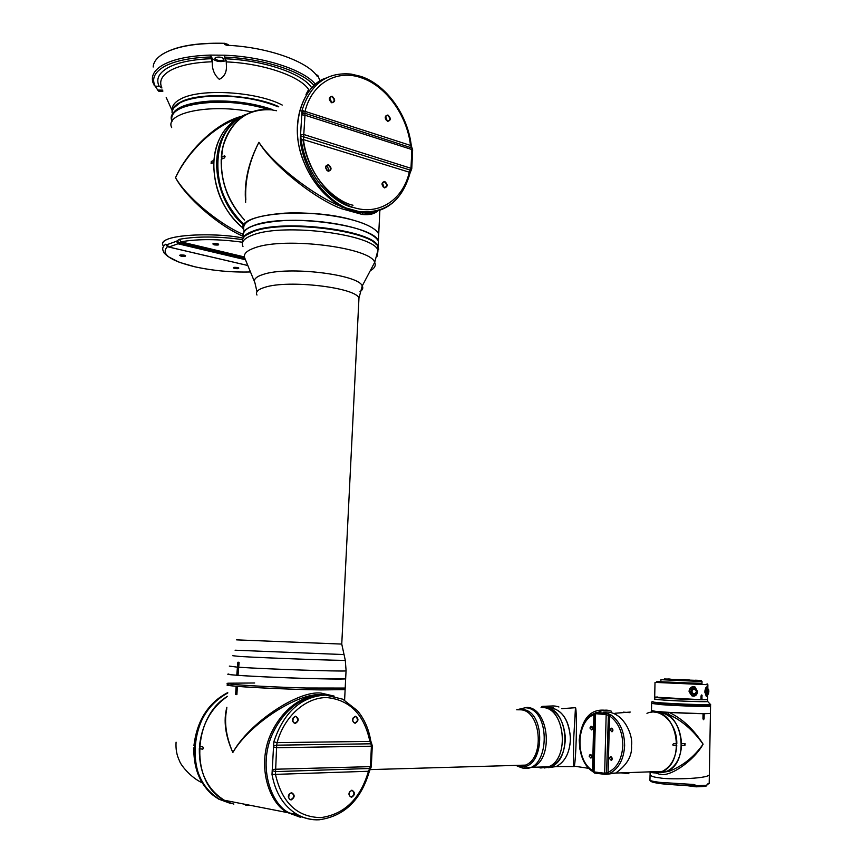 <?xml version="1.0" encoding="UTF-8"?>
<svg xmlns="http://www.w3.org/2000/svg" width="863" height="863" viewBox="0 0 863 863"><rect width="100%" height="100%" fill="white"/><g stroke="black" fill="none" stroke-linecap="round" stroke-linejoin="round"><path stroke-width="1.29" d="M673.269 745.632L672.784 744.726L673.399 743.787L676.808 743.733C677.196 723.453 660.594 707.056 646.948 713.334M673.367 745.643L676.765 745.578C675.783 758.286 670.95 766.894 662.245 771.403L653.28 772.806L649.354 771.867C653.723 773.41 658.016 773.259 662.245 771.403L615.707 773.065L605.546 774.467L615.707 773.065C627.077 764.996 632.342 755.794 631.5 745.481C633.388 735.405 623.097 709.483 603.291 712.158C623.097 709.483 633.388 735.405 631.5 745.481C632.342 755.794 627.077 764.996 615.707 773.065L609.947 773.27L605.599 774.456L604.661 773.237L608.113 772.374C617.088 767.93 621.996 758.987 622.838 745.524C622.644 731.975 618.221 722.115 609.558 715.923L606.171 714.575L607.282 713.377L610.767 714.78L609.558 715.923L608.113 772.374L609.256 773.561L609.947 773.27C618.911 768.426 623.809 759.213 624.629 745.6C624.413 731.49 619.796 721.22 610.767 714.78M621.08 772.87L628.847 773.69L628.749 772.601M628.307 772.612L628.847 773.69M615.028 713.248L630.303 712.061M611.317 711.188C607.164 709.559 602.989 709.828 598.793 711.997C602.989 709.828 607.164 709.559 611.317 711.188M673.194 745.61L676.549 745.556L676.581 743.733M579.914 749.3L579.202 740.109C581.77 719.03 590.195 709.062 604.467 710.206C590.195 709.062 581.77 719.03 579.202 740.109L579.914 749.3M591.716 755.729L591.77 756.883M612.816 729.364L612.849 730.681M592.493 727.552L592.525 728.706M612.072 757.951L612.137 759.267M612.191 758.804L610.346 756.829L609.461 758.491L611.306 760.465L612.191 758.804M611.727 757.272L611.856 759.969M591.813 756.495L590.033 754.542L589.149 756.193L590.928 758.135L591.813 756.495M591.392 755.017L591.5 757.617M592.579 728.264L590.831 726.344L589.925 728.016L591.662 729.925L592.579 728.264M592.18 726.84L592.234 729.418M612.913 730.152L611.101 728.221L610.184 729.904L611.996 731.846L612.913 730.152M612.471 728.674L612.547 731.371M609.073 773.539L604.661 773.248L606.171 714.575L595.589 713.69L593.906 714.618L594.855 713.248M594.057 713.615C575.492 721.317 574.65 760.249 592.514 771.393L593.906 714.618C576.182 721.522 575.049 759.742 592.396 770.432L594.035 771.921L604.661 773.237M609.256 773.561L606.883 774.208L606.57 773.065L608.447 713.787M605.707 774.456L594.639 773.075L594.035 771.921L595.589 713.69L596.257 712.471L607.282 713.377M606.883 774.208L594.273 772.968L593.118 771.403L594.661 713.906L595.664 712.741M593.215 771.954L592.654 771.49M542.04 707.466L542.665 707.498C564.844 707.477 570.216 758.847 548.512 766.797C569.882 758.987 565.146 708.491 543.28 707.563L542.04 707.552M553.259 707.628L550.928 707.606C563.194 710.799 569.709 721.5 570.454 739.731C569.569 753.119 564.823 762.061 556.214 766.56L548.102 767.692L556.214 766.56L551.09 766.722C560.389 761.695 565.136 751.867 565.341 737.229C563.366 718.383 555.945 708.469 543.075 707.498L545.222 707.52C567.412 707.487 572.795 758.782 551.09 766.722L544.273 767.984L551.09 766.722L540.756 767.973L537.369 767.131L540.756 767.973L548.512 766.797L532.482 767.283L524.726 768.469M227.746 692.579C208.274 702.849 197.012 720.508 193.948 745.567L194.725 745.675L194.596 747.66L193.797 747.865C193.592 771.544 201.92 788.653 218.803 799.17L231.025 803.615M194.725 745.675C197.692 721.047 208.695 703.496 227.724 693.043C188.921 709.537 182.988 781.49 219.601 799.332L233.851 804.1L219.601 799.332C202.708 788.793 194.369 771.684 194.585 747.984L193.797 747.865M561.759 708.663L575.47 707.703C576.268 707.261 576.689 724.618 576.193 739.807C575.761 753.572 575.125 762.493 574.262 766.581L556.214 766.56C565.513 761.554 570.26 751.759 570.454 737.164C568.188 717.369 560.27 707.552 546.689 707.714M545.643 707.552C550.076 705.61 554.51 705.427 558.944 706.991C554.51 705.427 550.076 705.61 545.643 707.552M553.269 707.531L549.677 707.509M588.944 768.372L573.464 766.042L573.636 739.688L575.47 707.703M551.425 706.01L542.654 706.344L541.079 707.444M542.935 706.258L541.684 706.819M542.104 706.678L541.241 707.358M278.479 106.742C251.942 94.477 199.299 92.039 180.734 102.233L173.29 108.36M172.039 111.985C172.179 108.209 175.038 104.908 180.626 102.061C199.256 91.823 252.158 94.304 278.706 106.634M282.223 105.059C257.012 91.554 200.302 88.069 180.842 98.921C174.617 102.125 171.78 105.879 172.32 110.173M305.998 94.391L308.296 90.162M308.663 89.547C300.227 76.224 263.28 63.344 226.268 61.899L226.343 64.25C227.055 71.651 224.714 76.667 219.31 79.331C214.488 75.135 212.136 69.536 212.244 62.557L212.212 61.769C194.207 62.406 180.421 65.21 170.842 70.194C161.759 75.286 158.781 81.23 161.91 88.004L159.126 86.246L155.157 86.203C151.446 78.662 154.596 72.05 164.585 66.343C175.167 60.766 190.496 57.648 210.561 56.99L212.212 61.769M157.961 90.378L153.031 82.783C150.788 75.901 154.272 69.849 163.463 64.639C174.229 58.932 189.849 55.75 210.313 55.092L224.456 55.21C264.1 56.634 304.24 69.979 315.437 84.326M153.948 84.919L155.157 86.203M320.076 81.025L317.897 75.653L315.912 74.639M317.897 75.653L317.843 76.613L317.239 76.376C307.821 61.478 267.584 47.034 226.85 45.264L224.52 44.488L227.8 45.308M228.803 45.372L224.585 43.484C198.015 42.74 177.907 45.966 164.25 53.161C157.185 57.185 153.485 61.802 153.161 67.012M215.61 57.508L214.973 58.587C216.958 60.507 219.763 61.014 223.409 60.13L224.056 59.04C222.071 57.12 219.256 56.613 215.61 57.508M161.359 54.952C174.358 46.44 195.459 42.557 224.66 43.301L228.199 44.531M315.729 74.412L317.584 75.329M162.859 90.119L157.67 90.065L158.868 91.338L162.805 91.381M210.561 56.99L210.313 55.092L212.492 58.76C216.505 61.758 221.057 62.363 226.138 60.561M226.268 61.899L224.693 57.12C263.528 58.533 302.848 71.543 314.003 85.566M224.456 55.21L224.693 57.12M241.284 116.602C225.329 124.445 216.203 139.04 213.916 160.378L211.284 161.5L214.013 160.55M237.012 118.846C212.374 127.152 186.818 153.474 175.534 177.649C185.761 195.955 217.411 223.139 242.881 234.294M243.344 228.404C223.441 211.262 213.582 189.277 213.787 162.449L211.101 163.582L211.284 161.5M211.575 161.586L211.101 163.582M251.91 111.92C209.903 103.29 164.229 112.87 171.683 127.584M163.603 246.235C154.11 233.927 216.732 232.179 242.967 238.08C214.197 231.813 153.495 234.563 163.603 246.235M243.096 236.3C217.627 225.243 185.588 196.893 175.534 177.649C187.454 150.949 216.505 122.222 242.374 116.117M167.508 246.602C160.399 253.819 169.515 260.55 194.844 266.786L179.375 262.33L167.994 256.559L164.229 253.183L163.28 251.068C162.039 248.609 162.837 246.333 165.674 244.24L167.044 244.65L168.868 247.023L168.156 246.937M167.044 244.65L176.462 241.262L179.428 239.288C197.044 236.16 218.091 236.268 242.557 239.612M242.6 242.255C218.717 238.932 198.134 238.792 180.863 241.823L177.983 243.776L168.868 247.023L247.821 265.491M176.462 241.262L177.983 243.776L245.459 259.741M166.753 244.563L166.915 245.944L168.814 247.045L247.843 265.524M165.674 244.24L167.454 246.57M244.38 256.937L180.863 241.823L179.428 239.288M177.034 240.863L179.202 242.74L244.844 258.328M179.957 255.211L184.186 255.124C186.548 256.257 185.523 256.613 181.09 256.182C178.717 255.038 179.752 254.693 184.186 255.124L185.534 255.685L179.633 255.383M271.964 109.666C253.032 103.323 232.535 100.561 210.475 101.349C191.155 102.568 178.868 106.376 173.592 112.751M171.694 117.098C173.01 108.199 185.923 102.859 210.41 101.068C232.665 100.281 253.301 103.085 272.33 109.504M177.066 104.563C183.808 99.817 195.06 96.98 210.82 96.041C236.214 95.243 258.717 98.835 278.35 106.796M278.242 106.85C258.566 98.921 236.052 95.362 210.723 96.16C185.772 98.037 172.859 103.582 172.017 112.794M271.662 109.795C246.71 101.888 221.662 99.644 196.505 103.053L196.462 103.722C220.389 100.41 244.607 102.373 269.127 109.623C227.196 95.146 162.654 103.528 172.115 121.252C169.784 113.139 177.843 107.303 196.311 103.743L196.505 103.161M196.354 103.085C180.41 106.052 172.179 110.917 171.651 117.681M654.273 712.126L655.481 711.339L651.468 710.508L651.619 703.615M659.947 777.876C653.658 777.272 650.368 776.074 650.076 774.284C650.368 776.074 653.658 777.272 659.947 777.876C665.923 779.58 706.614 779.181 709.343 774.812C706.614 779.181 665.923 779.58 659.947 777.876M661.123 772.719L669.526 771.144C683.043 765.761 694.23 756.775 703.108 744.176C694.079 760.562 670.432 777.078 660.022 774.381L655.47 772.924M703.388 719.688L704.111 718.814L703.528 719.71L702.957 718.814L703.043 713.69L669.116 712.407C682.255 718.599 693.593 729.181 703.108 744.176C693.032 730.044 681.306 720.022 667.951 714.122L658.749 712.126M681.554 745.492C680.573 758.156 675.74 766.743 667.034 771.242C689.958 762.633 683.075 712.202 659.354 712.158C672.73 714.866 680.141 725.362 681.587 743.647L685.114 743.615L684.92 745.427L681.554 745.459L684.92 745.427M654.586 712.148C678.307 712.18 685.168 762.773 662.245 771.403L667.034 771.242L658.264 772.655L669.526 771.144L660.389 772.752M651.468 710.508C651.004 711.047 658.145 711.748 672.924 712.622C693.377 713.669 705.858 713.928 710.368 713.421L704.197 713.69L704.111 718.814M710.583 704.769L709.203 782.935M667.951 714.122L669.116 712.407L655.481 711.339L655.405 712.148M656.053 771.63L653.485 771.716M703.895 718.793L703.981 713.69M684.693 745.405L684.866 743.593M659.354 712.158L656.851 712.148M705.718 786.258L706.97 784.952M692.967 785.567L693.744 784.489L696.894 785.718L706.43 785.276M706.808 785.416L705.977 786.215L696.171 786.819L693.226 785.6M696.894 785.718L696.398 786.797L685.093 785.395M707.833 783.852L709.203 783.388L706.937 784.801M689.559 785.524L694.715 786.161L695.891 785.308M649.861 780.152C650.583 784.014 674.952 785.028 693.313 785.578L692.719 785.567M199.763 746.419L199.31 748.685L202.773 749.192M199.31 748.685C199.094 772.504 207.465 789.688 224.391 800.26L289.461 812.989C271.64 805.125 257.541 767.423 272.244 734.402C286.883 702.601 311.241 694.294 323.744 694.909M305.437 818.092L289.461 812.989M321.877 694.747C298.835 691.997 249.385 723.938 232.837 752.504C225.275 735.643 223.29 720.573 226.872 707.282M218.803 799.17L224.391 800.26C189.957 783.356 192.266 716.711 227.53 696.322C211.241 707.617 201.888 724.305 199.45 746.376L202.816 746.873L203.334 748.124L202.676 749.192M226.786 708.76C224.013 722.029 226.03 736.614 232.837 752.504C249.019 723.075 297.983 690.238 321.047 693.086L334.175 696.107M321.209 689.915C295.47 689.569 254.477 687.833 237.379 686.365L236.894 694.65L235.631 694.532L236.117 686.258C228.695 685.6 226.063 685.093 228.22 684.737C217.357 685.815 280.982 689.418 321.209 689.915L345.124 689.602L321.209 689.915M345.157 689.062L345.124 689.602L345.157 689.062M236.894 694.629L235.631 694.532M235.955 694.542L236.44 686.29M245.804 805.362L249.04 805.082M202.859 749.17L199.623 748.685M276.591 110.744L271.543 109.849C247.476 108.404 231.338 120.486 223.118 146.127C217.886 173.549 225.049 198.21 244.596 220.097C228.555 202.945 220.755 182.686 221.187 159.31L224.456 157.929L225.092 156.645L224.639 155.825L221.316 157.239C223.28 126.958 246.192 106.214 271.543 109.849M218.468 150.96L218.641 150.712C222.783 132.492 232.169 120.302 246.796 114.143C209.666 126.203 207.692 194.79 244.164 224.736C223.032 204.067 214.509 179.461 218.609 150.906L218.22 151.068C214.132 179.731 222.708 204.391 243.981 225.049M245.631 235.437L253.787 231.306C282.417 220.108 365.146 229.331 376.203 244.466M378.091 247.228L377.832 251.813M377.757 252.492L377.929 246.699C372.784 230.82 284.11 219.504 253.582 231.478C245.275 234.423 241.651 237.951 242.686 242.039M238.026 675.319L236.764 675.244L237.854 662.277L238.49 662.245L239.116 662.353L238.026 675.341C264.865 677.401 341.198 679.85 345.653 678.825L345.2 688.059L321.295 688.34C281.068 687.789 217.454 684.23 228.307 683.205L254.671 682.989M236.764 675.244C229.342 674.672 226.71 674.262 228.857 674.014C220.141 674.639 265.858 677.293 306.667 678.458L345.653 678.825L346.052 670.896C341.608 671.641 265.34 669.062 238.501 667.218M237.854 662.277L237.088 675.254M378.145 246.494L378.382 241.111C376.797 237.929 372.536 234.833 365.61 231.813C347.886 224.121 313.064 219.148 284.779 220.518C254.822 222.708 241.047 228.274 243.442 237.196C241.413 232.643 244.909 228.717 253.949 225.426C284.768 213.15 374.251 224.909 378.382 241.111L378.145 246.494M378.458 239.536L378.728 234.013C377.142 230.777 372.892 227.627 365.966 224.563C348.188 216.71 313.172 211.683 284.844 213.15C254.855 215.47 241.23 221.198 243.97 230.335C232.341 214.358 306.548 206.462 352.201 219.849C367.174 224.078 376.02 228.792 378.728 234.013L378.458 239.536M349.094 794.866L349.623 791.867M288.576 797.79L289.332 793.96M369.267 771.641L368.479 771.263L370.443 766.646L371.284 766.862M322.179 694.78C309.688 694.165 285.34 702.45 270.712 734.208C256.02 767.185 270.119 804.834 287.918 812.687L300.626 817.358M272.007 774.499L272.266 769.505L275.664 769.224L275.383 774.035C281.813 802.568 296.958 817.099 320.809 817.628C344.38 814.359 360.259 798.901 368.479 771.263L272.007 774.499C275.405 793.032 283.808 806.376 297.217 814.51C304.154 818.426 311.511 820.195 319.288 819.796M272.266 769.505L273.819 741.846C283.765 712.126 301.047 696.538 325.642 695.071L342.784 699.213L357.465 710.702C364.38 719.041 368.803 729.095 370.745 740.875L370.734 740.778M293.301 717.649L292.805 721.533M353.107 717.984L352.762 721.058M355.373 716.743L355.2 716.603C352.223 718.016 351.824 720.044 353.97 722.687L354.866 722.903C357.821 721.479 358.21 719.451 356.063 716.808L354.65 716.668M273.819 741.846L277.109 742.633L369.871 741.403C364.143 714.478 349.817 699.871 326.904 697.584C305.826 697.228 284.24 716.182 277.109 742.633L276.689 745.179L370.907 743.798L369.871 741.403L370.745 740.885L371.748 743.928L370.907 743.798L371.403 746.204L372.277 745.74M273.539 746.064L276.689 745.179L275.664 769.224L370.443 766.646L371.403 746.204L276.85 747.714L273.506 747.131M272.19 770.508L275.232 771.641L370.648 768.448M244.661 115.059C230.971 121.554 222.169 133.495 218.263 150.874L218.253 151.057M377.865 210.863C374.456 214.013 369.235 215.211 362.212 214.445L341.5 208.717C314.337 198.673 272.481 164.898 258.922 142.298C272.881 164.099 315.232 197.001 342.46 206.969C328.835 200.421 307.94 181.5 299.644 148.921C291.241 115.825 306.624 84.099 325.966 78.091C305.319 83.851 289.083 121.208 302.082 157.422C314.876 192.611 339.148 207.573 352.838 211.014L355.373 211.651C363.603 213.959 372.816 213.01 382.989 208.792C375.955 211.931 369.353 213.247 363.172 212.73L375.567 211.521M245.675 202.287C243.851 182.794 248.264 162.805 258.922 142.298C249.083 161.705 244.714 180.939 245.815 199.989M224.639 155.825L221.618 157.325L221.511 159.18M362.212 214.445L363.172 212.73L342.46 206.969L341.5 208.717M362.32 212.676L362.978 212.794C369.31 213.646 373.981 213.096 376.991 211.133M228.307 683.205C219.569 684.089 265.308 686.97 306.16 688.005L345.2 688.059L344.607 700.152M253.636 231.435L251.144 232.384M242.535 240.087C242.589 236.538 246.289 233.474 253.625 230.885C284.445 218.792 373.981 230.443 378.123 246.451L378.728 249.461M377.865 251.457L378.07 247.573M301.856 110.874L305.027 111.359L304.984 115.211L301.78 114.855L301.856 110.874C310.356 84.078 326.797 71.823 351.209 74.099L360.842 76.376M331.705 102.546L329.601 97.67M382.093 183.905L383.086 186.796M385.286 117.584L386.365 120.345M329.407 98.911L330.626 101.888M325.696 167.195L326.872 170.291M352.945 207.4C338.253 204.973 305.286 180.885 300.702 135.976M302.935 139.59C308.954 181.359 339.116 202.654 353.01 205.221M328.145 171.057L328.145 171.057C331.263 169.849 331.306 167.864 328.274 165.103L328.069 165.06C324.952 166.279 324.92 168.263 327.951 171.003C328.76 168.77 328.123 167.098 326.041 165.955M387.314 121.057L385.513 116.408M384.046 187.53L382.406 182.74M412.643 149.968L410.508 145.469C407.185 115.728 386.441 86.322 361.867 77.983C337.411 68.846 311.921 82.967 305.027 111.359L411.284 145.674L411.996 147.951M396.958 198.749C386.117 210.302 372.579 214.499 356.354 211.327C384.067 214.704 401.964 201.92 410.044 172.999L409.289 172.19L303.452 139.59C307.26 171.489 330.324 201.284 355.297 208.048C380.303 215.016 403.15 199.073 409.289 172.19L411.015 167.832L411.845 149.536L304.984 115.211L303.452 139.59L300.227 140.033L301.78 114.855M412.05 148.037L412.633 149.838L411.78 168.544L303.905 134.542L300.658 134.833M411.727 168.868L411.09 170.367L300.551 135.869M412.05 148.026L304.779 113.215L301.77 114.045M411.295 145.761L411.284 145.674C407.886 115.48 387.056 85.426 361.511 76.602M411.166 170.248L409.957 173.366M302.428 114.703L303.42 110.788M216.947 162.179C216.85 185.89 225.103 206.138 241.694 222.945M243.841 225.308C219.321 204.671 209.213 163.042 222.654 136.958C227.746 126.753 234.963 119.515 244.315 115.211M242.762 115.955C232.827 120.119 225.189 127.541 219.849 138.199C205.901 165.103 217.347 208.382 243.323 228.253M654.521 699.084L663.55 700.066C680.249 701.274 710.972 702.191 707.595 701.392M710.486 706.268C709.397 706.937 678.221 705.923 661.49 704.661L651.619 703.431L673.064 705.384L710.486 706.268M689.257 679.915L669.418 679.224L689.257 679.915M694.834 680.422L692.385 680.335L694.834 680.422M679.408 679.85L676.959 679.764L679.408 679.85M667.088 679.17L664.65 679.084L667.088 679.17M670.173 679.062L667.757 678.976L670.173 679.062M685.33 679.634L682.924 679.537L685.33 679.634M697.649 680.303L695.244 680.217L697.649 680.303M664.391 678.965L667.239 679.073L664.391 678.965M694.942 687.595L694.564 687.401C691.673 686.7 689.958 687.984 689.418 691.252L691.824 695.33L694.467 695.416M693.021 696.182C695.664 696.02 697.153 694.467 697.477 691.511L694.737 686.905L693.615 686.592M697.552 691.522L694.985 686.926C691.738 686.128 689.742 687.574 689.008 691.241L691.899 695.858C695.168 696.678 697.045 695.233 697.552 691.522M707.153 688.124L706.517 686.948M707.638 689.03L707.045 686.948C705.999 686.754 705.276 688.318 704.888 691.651L706.333 696.312L707.531 694.316M660.875 681.533L656.84 681.5L664.51 682.277L701.997 683.291M707.067 683.798L707.876 684.737L655.006 682.385M668.48 679.386L701.155 680.529L668.48 679.386M701.198 680.583L702.029 681.511L660.918 679.699M660.918 679.764L660.875 681.759L701.986 683.518M702.126 699.764L654.693 697.142C650.831 697.638 686.204 699.634 701.565 699.764L707.628 699.634L702.126 699.764L701.543 694.974L702.191 695.869M700.972 699.753L701.036 695.858L701.781 694.995M701.91 699.753L701.975 695.858M706.29 696.29L706.991 695.157M688.156 680.152L674.726 679.58M693 695.578L691.846 695.276C688.728 692.601 688.75 689.979 691.899 687.423L693.507 687.185M694.661 695.341L691.975 695.287C688.868 692.611 688.89 690.001 692.029 687.433L694.683 687.477C697.811 690.13 697.811 692.752 694.661 695.341M696.279 692.687L694.639 694.456C690.486 693.863 689.817 691.824 692.611 688.361L696.409 690.583M694.025 688.75L692.784 688.868C690.756 690.519 690.745 692.202 692.752 693.928L693.712 694.111M657.617 697.013L654.693 697.142L655.006 682.471M654.683 697.282L654.65 698.998C650.788 699.526 686.171 701.543 701.522 701.651L707.595 701.371M704.931 692.709L704.952 690.659M707.045 695.06L706.107 695.707C704.931 693.431 704.909 690.788 706.031 687.757L707.11 688.038M707.466 694.316L707.056 694.834C705.88 693.723 705.761 691.662 706.689 688.663L707.595 689.03M707.94 689.052L706.743 689.159L707.067 694.294M526.743 707.401C548.89 707.38 554.154 759.267 532.482 767.283L523.248 768.146C549.86 773.097 551.824 708.232 525.243 707.757L516.689 709.785M517.563 709.796L521.835 709.44C546.883 709.925 545.006 771.177 519.925 766.527L522.471 768.027L517.606 766.225M518.005 766.139L515.934 765.384M515.287 765.405L518.436 766.204L525.513 765.114C545.438 757.746 540.691 709.839 520.324 709.807L518.275 709.796M523.507 768.264L522.902 768.113M522.32 767.951L517.207 765.352M516.257 765.384L516.829 765.761M159.126 86.246C155.75 79.126 158.803 72.891 168.274 67.541C178.274 62.287 192.708 59.342 211.586 58.706M224.66 43.301L224.52 44.488M316.926 75.933L317.843 76.613M225.674 58.824C264.402 60.281 303.086 73.851 311.705 87.81M212.244 62.557L212.492 58.76M233.442 267.476L234.671 268.134L238.717 267.886M234.477 268.501C232.309 267.433 233.366 267.099 237.649 267.508C239.806 268.587 238.749 268.922 234.477 268.501M213.01 243.69L214.348 244.466L218.609 244.153M214.143 244.855C211.78 243.646 212.881 243.269 217.444 243.733C219.785 244.941 218.684 245.319 214.143 244.855M194.844 266.786C212.945 270.723 231.489 272.449 250.475 271.964C231.478 272.46 212.924 270.734 194.801 266.796M650.055 775.114L649.958 779.774C649.192 780.551 652.493 781.414 659.85 782.374L693.744 784.489M693.14 785.589C677.682 785.513 656.053 783.572 651.986 781.954M696.171 786.819L684.672 785.373M705.319 786.387L696.312 786.819M256.969 291.662L254.93 282.805C253.183 279.493 256.009 276.678 263.398 274.358C288.015 265.933 358.49 274.434 362.244 285.912C363.42 288.037 362.654 289.99 359.957 291.748M358.781 301.586L358.965 298.037C355.502 287.487 288.49 279.558 265.038 287.25C257.951 289.385 255.265 291.985 256.991 295.049M343.528 654.553L235.092 650.206M236.591 639.861L341.759 644.078L358.965 298.037L362.244 285.912L374.682 262.363C370.81 247.573 284.725 236.635 255.027 247.746C246.138 250.788 242.805 254.445 245.038 258.717L254.509 281.78M242.988 246.527C240.734 241.985 244.207 238.08 253.388 234.812C284.207 222.837 373.787 234.423 377.94 250.281L376.969 256.527M232.783 655.718L240.087 656.495C266.753 658.059 345.448 660.875 345.286 660.292L345.265 660.206M237.239 667.142L229.331 666.107M346.085 670.583L345.286 660.292L341.759 644.078M370.27 270.723C374.693 268.253 376.16 265.47 374.682 262.363L377.94 250.281L378.102 247.012M295.275 716.57C292.147 717.994 291.705 720.076 293.927 722.827L294.93 723.075C298.059 721.641 298.501 719.559 296.279 716.819L295.308 716.57M295.135 723.518C291.435 721.08 291.565 718.631 295.534 716.193C299.224 718.631 299.094 721.069 295.135 723.518M291.187 792.957C288.102 794.424 287.595 796.527 289.688 799.267L290.842 799.548C293.927 798.059 294.423 795.956 292.32 793.226L290.928 792.978M291.047 800.001C287.303 797.692 287.433 795.211 291.446 792.579C295.168 794.888 295.038 797.369 291.047 800.001M351.608 790.54C348.684 791.997 348.242 794.046 350.281 796.678L351.306 796.916C354.218 795.449 354.661 793.399 352.622 790.767L351.662 790.53M351.511 797.358C348.005 795.114 348.113 792.719 351.867 790.174C355.362 792.417 355.254 794.812 351.511 797.358M355.081 723.323C351.597 720.961 351.716 718.599 355.427 716.225C358.9 718.588 358.781 720.95 355.081 723.323M331.942 102.632L331.942 102.632C334.887 101.403 334.876 99.428 331.91 96.721L331.554 96.634C328.609 97.864 328.63 99.838 331.597 102.546C328.749 99.73 328.727 97.756 331.554 96.634L329.72 97.433M332.147 96.257C335.588 99.633 335.48 101.812 331.802 102.816C328.35 99.428 328.469 97.249 332.147 96.257M387.703 121.187L387.703 121.187C390.486 119.989 390.475 118.069 387.67 115.459L387.358 115.372C384.574 116.591 384.596 118.501 387.401 121.111M387.919 115.006C391.166 118.253 391.058 120.378 387.616 121.381C384.359 118.134 384.456 116.009 387.919 115.006M328.512 164.65C331.985 167.929 331.867 170.14 328.156 171.295C324.682 168.015 324.801 165.793 328.512 164.65M384.38 187.659L384.38 187.659C387.325 186.462 387.358 184.542 384.488 181.877L384.315 181.834C381.381 183.042 381.349 184.962 384.218 187.616M384.736 181.446C388.005 184.596 387.908 186.742 384.423 187.897C381.155 184.736 381.252 182.589 384.736 181.446M355.373 211.651L356.354 211.327L353.83 210.691C328.059 204.121 303.852 172.945 300.227 140.033M710.465 704.402L710.508 704.909C709.429 705.556 678.242 704.542 661.511 703.291L651.91 701.878M653.011 701.554C649.85 701.77 652.73 702.212 661.641 702.87C680.238 704.251 714.478 705.244 710.292 704.294L707.682 701.511M692.752 693.928L693.248 693.971C691.241 692.245 691.252 690.562 693.28 688.911L694.985 688.933C696.991 690.637 696.991 692.32 694.985 693.992C697.013 692.32 697.013 690.637 694.985 688.933M693.367 689.03C691.144 691.792 691.684 693.41 694.985 693.884C697.207 691.123 696.668 689.505 693.367 689.03M708.253 694.197L707.768 689.213L708.372 689.224M707.897 689.332C707.131 692.158 707.293 693.733 708.372 694.079C709.127 691.252 708.965 689.666 707.897 689.332M629.451 712.633L623.259 712.137M611.133 756.808L610.346 756.829M590.777 754.532L590.033 754.542M591.587 726.344L590.831 726.344M611.899 728.21L611.101 728.221M369.968 769.602L525.513 765.114L519.202 766.42M176.074 742.18C175.621 749.203 176.786 755.481 179.58 761.026C180.248 764.24 190.173 777.304 202.19 782.806M215.006 58.048L214.973 58.587M172.19 110.712L166.225 97.519M233.474 267.465L238.695 267.875M213.042 243.679L218.587 244.089M651.468 710.713L651.436 712.202M650.119 772.126L650.076 774.284M378.123 246.451L379.871 210.205M293.927 722.827C291.608 720.529 292.093 718.437 295.362 716.56L294.704 716.646M289.688 799.267C287.681 796.549 288.21 794.435 291.284 792.935M350.281 796.678C348.339 794.057 348.814 792.007 351.705 790.519L351.349 790.562M353.97 722.687C351.78 720.422 352.212 718.383 355.265 716.581M287.918 812.687L297.217 814.51C304.391 818.458 311.953 820.184 319.903 819.667C344.466 815.988 360.928 799.947 369.288 771.576L371.284 766.84L372.287 745.837L371.748 743.928M382.6 182.427L384.315 181.834C381.511 182.934 381.478 184.865 384.229 187.605M385.718 116.03L387.358 115.372C384.704 116.483 384.725 118.393 387.433 121.1M326.149 165.782L328.069 165.06C325.071 166.171 325.038 168.156 327.972 171.003M651.651 702.255L651.619 703.431M701.986 683.582L702.029 681.511M707.595 701.511L707.714 694.327M707.811 689.041L707.876 684.737M691.479 695.157L692.86 695.556M706.786 694.273L708.372 694.111C708.965 691.015 708.911 689.332 708.21 689.062M707.056 694.834L706.506 695.74M707.509 688.847L707.099 687.994"/></g></svg>
